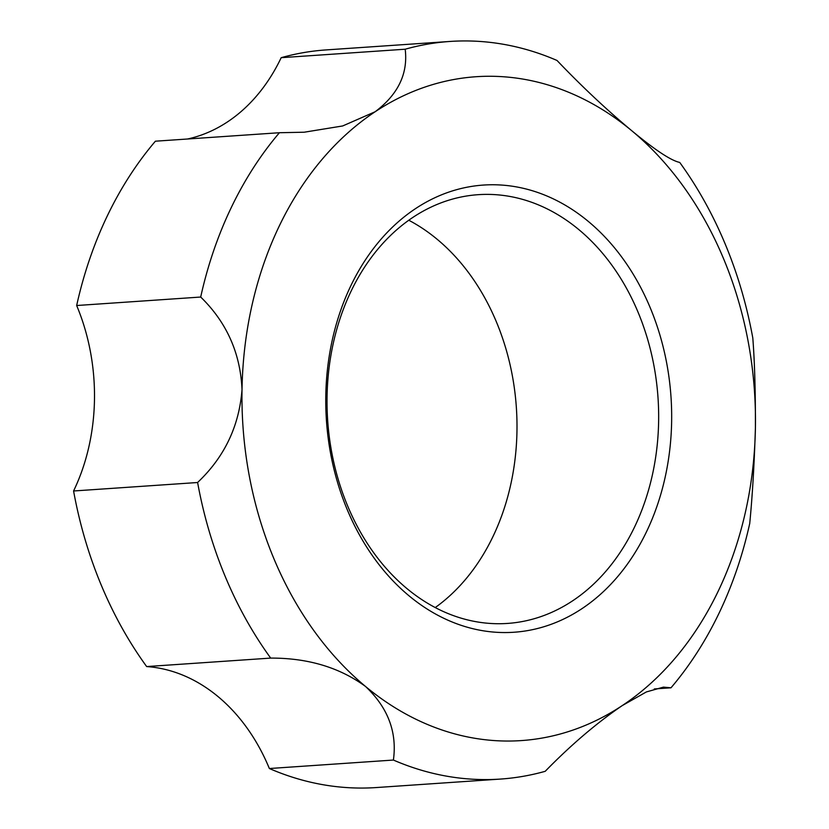 <?xml version="1.0" encoding="UTF-8"?>
<svg xmlns="http://www.w3.org/2000/svg" width="829" height="829" viewBox="0 0 829 829"><rect width="100%" height="100%" fill="white"/><g stroke="black" fill="none" stroke-linecap="round" stroke-linejoin="round"><path stroke-width="1.24" d="M646.61 531.534A224.11 172.681 -93.9 0 1 409.039 595.823A224.11 172.681 -93.9 0 1 350.822 285.777A224.11 172.681 -93.9 0 1 588.393 221.488A224.11 172.681 -93.9 0 1 646.61 531.534M351.05 291.248A214.877 165.562 86.1 0 0 352.087 515.949A214.877 165.562 86.1 0 0 507.493 623.429A214.877 165.562 86.1 0 0 634.631 526.871A214.877 165.562 86.1 0 0 633.594 302.16A214.877 165.562 86.1 0 0 478.188 194.68A214.877 165.562 86.1 0 0 351.05 291.248M279.166 226.234A332.709 256.358 86.1 0 0 242.016 389.609C240.4 353.123 226.628 322.274 200.691 297.041A369.672 284.834 -93.9 0 1 231.26 207.571A369.672 284.834 -93.9 0 1 279.425 132.723L304.202 132.215L342.678 125.956L375.143 111.749C397.982 94.558 408.013 73.885 405.246 49.73L405.215 49.212A369.672 284.834 -93.9 0 1 450.002 41.45A369.672 284.834 -93.9 0 1 557.026 60.476C581.74 86.382 606.683 109.822 631.843 130.795C655.076 150.039 671.034 160.588 679.728 162.432A369.672 284.834 -93.9 0 1 752.805 338.014C754.628 361.361 755.499 391.257 755.416 427.702C754.286 464.375 752.39 496.302 749.727 523.482A369.672 284.834 -93.9 0 1 719.157 612.952A369.672 284.834 -93.9 0 1 670.993 687.801L663.449 687.127L646.402 691.925L622.289 705.562C596.559 723.085 570.87 745.002 545.202 771.312A369.672 284.834 -93.9 0 1 500.415 779.073A369.672 284.834 -93.9 0 1 393.402 760.048C397.236 732.183 387.972 707.676 365.589 686.516C339.621 667.459 307.984 657.988 270.689 658.091A369.672 284.834 -93.9 0 1 197.613 482.509L198.152 481.95C224.576 456.758 239.198 425.971 242.016 389.609A332.709 256.358 86.1 0 0 365.589 686.516A332.709 256.358 86.1 0 0 622.289 705.562A332.709 256.358 86.1 0 0 755.416 427.702A332.709 256.358 86.1 0 0 631.843 130.795A332.709 256.358 86.1 0 0 375.143 111.749A332.709 256.358 86.1 0 0 279.166 226.234M408.77 220.234A214.877 165.562 -93.9 0 1 492.975 536.55A214.877 165.562 -93.9 0 1 435.246 607.553M187.551 139.003A184.836 142.422 86.1 0 0 280.927 58.227A184.836 142.422 86.1 0 0 281.176 57.688L405.215 49.212M500.415 779.073L376.387 787.55A369.672 284.834 -93.9 0 1 269.363 768.524A184.836 142.422 86.1 0 0 146.66 666.568A369.672 284.834 -93.9 0 1 73.584 490.986A184.836 142.422 86.1 0 0 73.833 490.447A184.836 142.422 86.1 0 0 76.662 305.518L200.691 297.041M654.319 688.94L670.993 687.801M281.176 57.688A369.672 284.834 -93.9 0 1 325.973 49.927L450.002 41.45M269.363 768.524L393.402 760.048M146.66 666.568L270.689 658.091M73.584 490.986L197.613 482.509M76.662 305.518A369.672 284.834 -93.9 0 1 155.396 141.199L279.425 132.723"/></g></svg>

